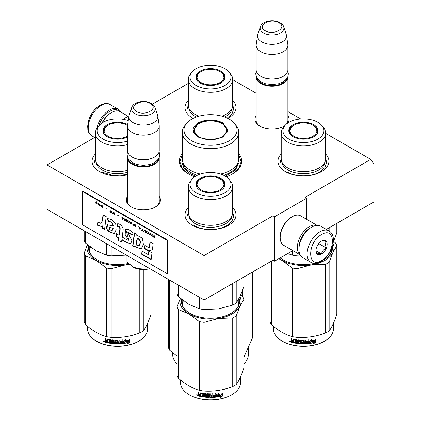 <?xml version="1.0" encoding="UTF-8"?>
<svg xmlns="http://www.w3.org/2000/svg" width="421" height="421" viewBox="0 0 421 421"><rect width="100%" height="100%" fill="white"/><g stroke="black" fill="none" stroke-linecap="round" stroke-linejoin="round"><path stroke-width="0.63" d="M325.633 133.357L370.722 159.385L305.03 197.312L306.635 198.238L274.587 216.741L272.987 215.815L204.09 255.589L47.073 164.937L95.367 137.057M232.708 79.706L256.163 93.246M287.885 111.565L300.726 118.975M188.292 83.405L152.418 104.119M122.943 119.285L128.989 115.791M182.288 153.602A31.154 17.987 -0 0 0 188.471 173.957L188.471 173.957A31.154 17.987 -0 0 0 194.776 176.767M226.224 176.767A31.154 17.987 -0 0 0 232.529 173.957A31.154 17.987 -0 0 0 238.712 153.602M256.163 115.612A17.061 9.851 -0 0 0 259.962 126.205L259.962 126.205A17.061 9.851 -0 0 0 284.091 126.205A17.061 9.851 -0 0 0 284.791 125.779M287.722 123.1A17.061 9.851 -0 0 0 287.885 115.612M127.505 196.365A17.061 9.851 -0 0 0 131.305 206.964L131.305 206.964A17.061 9.851 -0 0 0 155.433 206.964A17.061 9.851 -0 0 0 159.227 196.365M232.708 207.664A25.492 14.719 180 0 1 228.524 225.298A25.492 14.719 180 0 1 192.476 225.298L192.476 225.298A25.492 14.719 180 0 1 188.292 207.664M325.633 154.012A25.492 14.719 180 0 1 321.455 171.642A25.492 14.719 180 0 1 285.406 171.642A25.492 14.719 180 0 1 285.401 171.642A25.492 14.719 180 0 1 281.223 154.012M127.505 174.789A25.492 14.719 180 0 1 99.545 171.642L99.545 171.642A25.492 14.719 180 0 1 95.367 154.012M232.708 100.356A25.492 14.719 180 0 1 228.524 117.991A25.492 14.719 180 0 1 227.819 118.385M193.181 118.385A25.492 14.719 180 0 1 192.476 117.991L192.476 117.991A25.492 14.719 180 0 1 188.292 100.356M370.722 159.385L373.927 163.948L373.927 201.938L326.364 229.398M47.073 164.937L47.073 209.342L204.09 299.994L272.987 260.215L272.987 215.815M204.09 255.589L204.09 299.994M274.587 216.741L274.587 261.141L272.987 260.215M292.842 250.6L274.587 261.141M306.635 198.238L306.635 219.32M256.163 119.317A15.93 9.199 -0 0 0 256.094 120.164A15.93 9.199 -0 0 0 260.373 126.437M283.675 126.437A15.93 9.199 -0 0 0 285.054 125.458M286.433 124.084A15.93 9.199 -0 0 0 287.953 120.164A15.93 9.199 -0 0 0 287.885 119.317M127.505 200.075A15.93 9.199 -0 0 0 127.437 200.922A15.93 9.199 -0 0 0 131.715 207.195M155.017 207.195A15.93 9.199 -0 0 0 159.296 200.922A15.93 9.199 -0 0 0 159.227 200.075M238.712 154.786L241.128 161.669L238.844 168.368L232.339 174.068M188.661 174.068L182.156 168.368L179.872 161.669L182.288 154.786M287.869 76.627A15.861 9.157 180 0 1 287.885 77.059A15.861 9.157 180 0 1 278.097 85.521A15.861 9.157 180 0 1 260.81 83.532A15.861 9.157 -0 0 1 256.163 77.059A15.861 9.157 -0 0 1 256.184 76.627M287.311 77.801A15.409 8.894 180 0 1 277.018 85.105A15.409 8.894 180 0 1 261.131 82.979A15.409 8.894 -0 0 1 256.736 77.801M283.08 76.411A15.409 8.894 180 0 1 282.923 76.506A15.409 8.894 180 0 1 261.131 76.506L260.81 76.317L261.131 76.506M287.885 45.236L287.885 69.844A15.861 9.157 180 0 1 283.244 76.317A15.861 9.157 180 0 1 260.81 76.317L260.81 76.317A15.861 9.157 -0 0 1 256.163 69.844L256.163 45.236A15.861 9.157 -0 0 0 260.81 51.715A15.861 9.157 180 0 0 278.097 53.699A15.861 9.157 180 0 0 287.885 45.236A15.861 9.157 180 0 0 287.827 44.442L286.443 35.264A14.472 8.357 180 0 1 278.139 43.558A14.472 8.357 180 0 1 261.794 41.895A14.472 8.357 -0 0 1 257.61 35.264L256.226 44.442A15.861 9.157 -0 0 0 256.163 45.236M283.696 26.807C283.57 25.686 282.344 24.307 280.012 22.666C273.813 18.934 262.215 20.761 260.357 26.807A11.883 6.862 0 0 0 263.62 32.959A11.883 6.862 -0 0 0 277.597 34.169A11.883 6.862 -0 0 0 283.696 26.807L286.233 34.406A14.472 8.357 180 0 1 286.443 35.264M260.357 26.807L257.815 34.406A14.472 8.357 -0 0 0 257.61 35.264M159.212 157.38A15.861 9.157 180 0 1 159.227 157.812A15.861 9.157 180 0 1 149.439 166.274A15.861 9.157 180 0 1 132.152 164.29A15.861 9.157 -0 0 1 127.505 157.812A15.861 9.157 -0 0 1 127.526 157.38M158.654 158.554A15.409 8.894 180 0 1 148.36 165.858A15.409 8.894 180 0 1 132.473 163.732A15.409 8.894 -0 0 1 128.079 158.554M154.418 157.165A15.409 8.894 180 0 1 154.26 157.259A15.409 8.894 180 0 1 132.473 157.259L132.152 157.075L132.473 157.259M159.227 125.995L159.227 150.597A15.861 9.157 180 0 1 154.581 157.075A15.861 9.157 180 0 1 132.152 157.075L132.152 157.075A15.861 9.157 -0 0 1 127.505 150.597L127.505 125.995A15.861 9.157 -0 0 0 132.152 132.468A15.861 9.157 180 0 0 149.439 134.452A15.861 9.157 180 0 0 159.227 125.995A15.861 9.157 180 0 0 159.17 125.2L157.78 116.017A14.472 8.357 180 0 1 149.481 124.316A14.472 8.357 180 0 1 133.136 122.648A14.472 8.357 -0 0 1 128.952 116.017L127.568 125.2A15.861 9.157 -0 0 0 127.505 125.995M155.039 107.566C154.912 106.445 153.686 105.066 151.355 103.424C145.156 99.693 133.552 101.514 131.699 107.566A11.883 6.862 0 0 0 134.962 113.712A11.883 6.862 -0 0 0 148.939 114.922A11.883 6.862 -0 0 0 155.039 107.566L157.575 115.159A14.472 8.357 180 0 1 157.78 116.017M131.699 107.566L129.158 115.159A14.472 8.357 -0 0 0 128.952 116.017M149.802 268.651L147.008 269.287A14.73 8.504 0 0 1 133.078 267.135L126.942 261.73L126.942 255.452M133.078 267.135L138.967 268.672L147.008 269.287M138.967 262.394L138.967 268.672M98.782 125.968A17.219 9.941 -60 0 1 109.881 111.286A17.219 9.941 -60 0 1 119.801 111.465M96.804 128.579A18.129 10.467 -60 0 1 109.239 110.176A18.129 10.467 -60 0 1 118.301 109.276A18.129 10.467 -60 0 1 120.89 112.081M328.996 230.918L320.823 226.203A18.129 10.467 120 0 0 311.761 227.098L311.119 227.472A17.219 9.941 120 0 0 298.942 248.564L298.942 249.3A18.129 10.467 120 0 0 302.699 257.599L310.866 262.315C313.161 263.967 316.555 263.704 321.065 261.53C331.611 255.763 338.289 236.213 328.996 230.918A18.129 10.467 120 0 0 319.934 231.818A18.129 10.467 120 0 0 308.088 247.79A18.129 10.467 120 0 0 310.866 262.315M311.119 227.472L311.761 227.098A18.129 10.467 120 0 0 298.942 249.3M321.533 260.494C336 252.942 336 225.44 321.533 234.592C307.067 242.143 307.067 269.65 321.533 260.494M321.533 254.021A7.931 4.578 120 0 0 327.143 244.306A7.931 4.578 120 0 0 321.533 241.07A7.931 4.578 120 0 0 315.924 250.779A7.931 4.578 120 0 0 321.533 254.021M315.939 250.311L316.671 253.489C317.281 253.058 318.881 253.205 321.476 253.921C322.086 251.353 323.691 249.358 326.286 247.937C325.291 245.232 325.291 243.096 326.286 241.533C323.691 240.817 322.086 240.67 321.476 241.101M326.286 247.937L319.129 243.812L319.129 243.08M318.387 244.001A6.799 3.926 120 0 1 316.892 246.59L319.129 243.812M321.476 253.921L315.982 250.748M102.024 122.995A15.861 9.157 -60 0 1 110.844 112.949L111.644 112.486A16.993 9.809 -60 0 1 120.138 111.649L128.158 116.275M102.466 122.706A16.993 9.809 -60 0 1 111.644 112.486L110.844 112.949M310.63 227.766A15.861 9.157 120 0 0 310.156 228.024A15.861 9.157 120 0 0 298.942 247.453A15.861 9.157 120 0 0 298.952 247.99M316.939 225.372A16.993 9.809 120 0 0 309.356 226.64A16.993 9.809 120 0 0 297.342 247.453A16.993 9.809 120 0 0 300.036 254.652M317.102 225.361L300.71 215.899A16.993 9.809 120 0 0 292.211 216.741L291.411 217.204A15.861 9.157 120 0 0 280.197 236.628L280.197 237.555A16.993 9.809 120 0 0 283.717 245.332L300.11 254.8M291.411 217.204L292.211 216.741A16.993 9.809 120 0 0 280.197 237.555M325.633 158.833A22.208 12.819 180 0 1 319.129 167.9A22.208 12.819 -0 0 1 294.932 170.679A22.208 12.819 -0 0 1 281.223 158.833L281.223 133.115A22.208 12.819 -0 0 0 294.932 144.961A22.208 12.819 -0 0 0 319.129 142.182A22.208 12.819 180 0 0 325.633 133.115L325.633 158.833M287.701 253.568L292.274 255.137A33.99 19.624 -0 0 0 297.037 255.873L297.037 253.021M292.274 255.137L292.274 250.932M329.143 231.008L329.143 227.798M297.037 255.873L300.878 256.005M333.316 242.028L336.811 232.908L336.811 223.367M316.945 129.715A14.388 8.309 180 0 1 317.787 132.005M289.195 132.668A14.388 8.309 -0 0 1 289.043 131.452A14.388 8.309 -0 0 1 293.253 125.579A14.388 8.309 180 0 1 293.8 125.279M313.061 125.279A14.388 8.309 180 0 1 317.818 131.452A14.388 8.309 180 0 1 317.66 132.668M289.074 132.005A14.388 8.309 180 0 1 289.911 129.715M293.084 124.737A14.63 8.446 -0 0 0 289.064 132.31A14.63 8.446 -0 0 0 299.142 138.788A14.63 8.446 -0 0 0 313.777 136.683A14.63 8.446 -0 0 0 317.797 132.31A14.63 8.446 -0 0 0 310.288 123.248A14.63 8.446 -0 0 0 293.084 124.737M317.929 139.083A20.503 11.841 -0 0 0 322.149 125.879A20.503 11.841 -0 0 0 288.927 122.337A20.503 11.841 -0 0 0 284.712 125.879A20.503 11.841 -0 0 0 291.8 140.461A20.503 11.841 -0 0 0 317.929 139.083M281.775 161.675A21.671 12.514 -0 0 0 295.537 172.826A21.671 12.514 -0 0 0 318.755 170.021A21.671 12.514 180 0 0 325.08 161.675M284.712 125.879L283.159 127.884A22.208 12.819 -0 0 0 281.223 133.115M322.149 125.879L323.702 127.884A22.208 12.819 180 0 1 325.633 133.115M331.406 249.164L331.716 250.869M325.633 158.512L326.654 162.438L324.886 167.574L319.849 171.921C311.303 177.12 295.558 177.12 287.006 171.921M280.202 162.438L281.223 158.512M333.611 241.354L335.537 242.985A33.99 19.624 180 0 1 336.811 245.732L336.811 314.413C334.253 322.039 331.695 327.549 329.143 330.938A33.99 19.624 180 0 1 327.464 331.98A33.99 19.624 180 0 1 325.654 332.953L325.654 264.267L311.377 264.877A30.591 17.661 -0 0 0 332.969 252.411L329.143 262.257A33.99 19.624 180 0 1 325.654 264.267M336.811 245.732L332.969 252.411M333.106 243.538A30.591 17.661 180 0 1 332.985 252.379M311.377 264.877L311.319 264.883A30.591 17.661 180 0 1 281.817 260.32L278.791 258.715M281.781 260.299A30.591 17.661 180 0 1 279.107 258.531M280.212 257.894A28.665 16.551 -0 0 0 283.001 259.799M323.854 259.799A28.665 16.551 -0 0 0 332.09 248.19A28.665 16.551 -0 0 0 332.064 247.474M331.853 250.321A28.665 16.551 -0 0 0 331.753 249.906M322.896 260.325A29.117 16.808 -0 0 0 324.017 259.71L324.017 259.71A29.117 16.808 -0 0 0 332.432 246.348M280.16 257.926A29.117 16.808 -0 0 0 282.838 259.71A29.117 16.808 -0 0 0 314.555 263.357M311.319 264.883L297.037 268.698A33.99 19.624 180 0 1 292.274 267.961L281.817 260.32M325.654 332.953C316.118 336.542 306.577 338.021 297.037 337.379A33.99 19.624 180 0 1 292.274 336.642L292.274 267.961M292.274 336.642C285.291 334.727 278.307 330.695 271.324 324.544L271.324 261.178M271.324 324.544A33.99 19.624 180 0 1 270.045 321.797L270.045 261.915M329.143 330.938L329.143 262.257M297.037 337.379L297.037 268.698M314.692 341.257A30.023 17.335 180 0 1 310.266 342.073L309.377 343.441L309.377 341.089L311.882 339.552L311.077 340.826A30.023 17.335 180 0 0 315.492 339.936L314.692 341.257L314.524 341.015A29.57 17.072 180 0 1 310.161 341.815L309.288 343.183M315.313 339.7L314.524 341.015M311.266 340.526A29.57 17.072 180 0 1 310.961 340.573L311.414 339.852M313.987 342.678L313.166 344.015L315.676 342.257L315.676 339.889L314.787 341.368A30.023 17.335 180 0 1 310.356 342.189L309.561 343.42A30.023 17.335 180 0 0 313.987 342.678L313.829 342.431A29.57 17.072 180 0 1 309.751 343.131M315.492 340.2L315.492 342.02L313.534 343.41M310.256 341.931L309.498 343.252M293.869 342.605A29.57 17.072 180 0 1 291.69 342.12L291.348 340.678M303.078 340.936L303.078 343.499L302.941 340.821A30.023 17.335 180 0 1 300.583 340.747L300.583 341.652A30.023 17.335 180 0 0 302.125 341.715L302.478 342.01L302.478 343.489L302.125 343.768A30.023 17.335 180 0 1 294.547 343.01L294.547 342.326A30.023 17.335 180 0 0 296.358 342.61L296.495 341.947A30.023 17.335 180 0 1 294.953 341.71L294.953 341.026A30.023 17.335 180 0 0 296.495 341.263L296.358 340.336A30.023 17.335 180 0 1 294.005 339.947L293.869 342.883A30.023 17.335 180 0 1 291.511 342.362L291.69 342.12M291.679 340.663L291.343 339.868L291.858 340.421L291.158 340.957L291.679 340.663M291.158 340.105L291.158 338.626A30.023 17.335 180 0 0 291.995 338.831L291.995 340.136L292.348 340.505A30.023 17.335 180 0 0 293.184 340.689L293.184 339.384L293.537 339.173A30.023 17.335 180 0 0 297.026 339.742L297.379 340.068L297.379 342.747A30.023 17.335 180 0 0 298.215 342.836L298.294 342.578A29.57 17.072 180 0 1 298.215 342.573M308.772 339.863L308.504 343.536L308.856 343.21L308.856 339.852A30.023 17.335 180 0 1 308.019 339.936L308.019 341.526A30.023 17.335 180 0 1 306.067 341.663L306.067 342.347A30.023 17.335 180 0 0 308.019 342.21L307.883 342.91A30.023 17.335 180 0 1 305.73 343.047L305.73 340.089A30.023 17.335 180 0 1 304.888 340.121L304.888 341.71A30.023 17.335 180 0 1 303.778 341.731L303.778 340.426L303.43 340.142A30.023 17.335 180 0 1 299.941 340.021L299.589 340.284L299.589 341.984L299.941 342.299A30.023 17.335 180 0 0 301.478 342.378L301.478 343.062A30.023 17.335 180 0 1 299.057 342.915L299.057 339.952A30.023 17.335 180 0 1 298.215 339.879L298.215 342.836M303.778 341.731L303.773 341.468A29.57 17.072 180 0 1 303.773 341.468L303.773 340.378M308.43 343.278A29.57 17.072 180 0 1 303.43 343.525L303.083 343.236M308.504 343.536A30.023 17.335 180 0 1 303.43 343.783L303.43 343.525M302.125 343.768L302.146 343.504A29.57 17.072 180 0 1 294.679 342.757L294.547 343.01M296.358 340.336L296.468 340.084A29.57 17.072 180 0 1 294.147 339.7L294.011 339.931M304.757 343.083A30.023 17.335 180 0 1 303.915 343.099L303.778 342.415A30.023 17.335 180 0 0 304.888 342.394L304.757 343.083M293.184 342.062A30.023 17.335 180 0 1 292.132 341.826L291.995 341.11A30.023 17.335 180 0 0 293.184 341.373L293.342 341.815A29.57 17.072 180 0 1 293.184 341.784M293.184 341.373L293.342 341.131A29.57 17.072 180 0 1 292.169 340.868L291.995 341.11M293.342 341.131L293.342 341.815M304.867 342.131A29.57 17.072 180 0 1 303.773 342.152L303.909 342.836M296.495 340.994A29.57 17.072 180 0 0 296.6 341.01L296.468 340.084M295.084 341.047L295.084 341.457A29.57 17.072 180 0 0 296.6 341.694L296.468 342.357M294.679 342.347L294.679 342.757M302.494 343.226L302.146 343.504M303.083 340.673L302.952 340.563A29.57 17.072 180 0 1 300.626 340.484L300.494 340.768M307.946 342.215L307.946 341.952A29.57 17.072 180 0 1 306.067 342.084M305.693 340.089L305.693 342.789M299.647 340.131L299.647 341.726L299.994 342.036A29.57 17.072 180 0 0 301.51 342.115L301.51 342.805M298.294 339.884L298.294 342.578M293.342 339.179L293.342 340.447A29.57 17.072 180 0 1 293.184 340.41M291.343 338.673L291.343 339.868M291.511 342.362L291.158 341.984L291.343 340.721M290.785 341.42L289.459 341.331L290.59 341.657L289.537 341.126M303.43 343.783L303.078 343.499M333.453 323.228L333.453 328.854A30.023 17.335 180 0 1 324.659 341.11A30.023 17.335 180 0 1 282.202 341.11A30.023 17.335 180 0 1 273.408 328.854L273.408 326.301M324.338 341.299L324.659 341.11A30.023 17.335 180 0 1 324.659 341.115L324.338 341.299A29.57 17.072 180 0 1 282.517 341.299A29.57 17.072 180 0 1 282.359 341.205M290.022 341.036L289.922 341.378L290.127 341.073M312.935 125.205A13.446 7.762 180 0 1 315.713 127.542A13.446 7.762 180 0 1 311.04 137.093A13.446 7.762 180 0 1 293.921 136.188A13.446 7.762 -0 0 1 291.143 127.542A13.446 7.762 -0 0 1 312.935 125.205M315.713 127.542L317.476 132.541A14.051 8.11 180 0 1 317.439 133.147M291.143 127.542L289.38 132.541A14.051 8.11 -0 0 0 289.422 133.147M229.219 72.228A20.503 11.841 -0 0 0 196.002 68.686A20.503 11.841 -0 0 0 191.781 72.228A20.503 11.841 -0 0 0 198.87 86.81A20.503 11.841 -0 0 0 224.998 85.431A20.503 11.841 -0 0 0 229.219 72.228L230.771 74.233A22.208 12.819 180 0 1 232.708 79.464L232.708 105.182A22.208 12.819 180 0 1 226.203 114.244A22.208 12.819 -0 0 1 221.946 116.164M191.781 72.228L190.229 74.233A22.208 12.819 -0 0 0 188.292 79.464L188.292 105.182A22.208 12.819 -0 0 0 199.054 116.164M224.019 76.064A14.388 8.309 180 0 1 224.856 78.353M196.265 79.016A14.388 8.309 -0 0 1 196.112 77.801A14.388 8.309 -0 0 1 200.328 71.923A14.388 8.309 180 0 1 200.87 71.628M220.13 71.628A14.388 8.309 180 0 1 224.888 77.801A14.388 8.309 180 0 1 224.735 79.016M196.144 78.353A14.388 8.309 180 0 1 196.981 76.064M200.154 71.086A14.63 8.446 -0 0 0 196.133 78.659A14.63 8.446 -0 0 0 206.211 85.137A14.63 8.446 -0 0 0 220.846 83.032A14.63 8.446 -0 0 0 224.867 78.659A14.63 8.446 -0 0 0 217.362 69.597A14.63 8.446 -0 0 0 200.154 71.086M188.845 108.023A21.671 12.514 -0 0 0 196.386 117.017M224.614 117.017A21.671 12.514 -0 0 0 225.824 116.364A21.671 12.514 180 0 0 232.155 108.023M188.292 79.464A22.208 12.819 -0 0 0 202.001 91.31A22.208 12.819 -0 0 0 226.203 88.531A22.208 12.819 180 0 0 232.708 79.464M232.708 104.861L233.723 108.786L232.039 113.807L227.219 118.096M187.277 108.786L188.292 104.861M220.009 71.554A13.446 7.762 180 0 1 222.788 73.891A13.446 7.762 180 0 1 218.115 83.442A13.446 7.762 180 0 1 200.991 82.532A13.446 7.762 -0 0 1 198.212 73.891A13.446 7.762 -0 0 1 220.009 71.554M222.788 73.891L224.551 78.89A14.051 8.11 180 0 1 224.509 79.495M198.212 73.891L196.449 78.89A14.051 8.11 -0 0 0 196.491 79.495M198.165 137.093C191.402 132.347 191.402 127.595 198.165 122.848C206.39 118.943 214.61 118.943 222.835 122.848L227.945 129.973L222.835 137.093L210.5 140.046L198.207 137.12M198.317 137.183L193.507 130.342L198.486 123.406C206.495 119.601 214.505 119.601 222.514 123.406L227.493 130.342L222.667 137.193M220.562 174.047A28.212 16.287 0 0 0 238.712 158.833L238.712 132.378A28.212 16.287 0 0 1 221.293 147.424A28.212 16.287 0 0 1 190.55 143.893A28.212 16.287 180 0 1 182.288 132.378L182.288 158.833A28.212 16.287 180 0 0 190.55 170.347A28.212 16.287 0 0 0 200.438 174.047M238.712 132.378A28.212 16.287 0 0 0 236.255 125.726L234.702 123.721A26.507 15.303 0 0 0 229.245 119.148A26.507 15.303 180 0 0 186.298 123.721L184.745 125.726A28.212 16.287 180 0 0 182.288 132.378M186.298 123.721A26.507 15.303 180 0 0 191.755 140.793A26.507 15.303 0 0 0 225.535 142.577A26.507 15.303 0 0 0 234.702 123.721M193.923 130.405L193.618 131.452M227.382 131.452L227.077 130.405M238.707 159.022L239.175 161.985L235.465 170.131L225.298 176.167M195.702 176.167L190.224 173.694L184.009 168.321L181.825 161.985L182.293 159.022M242.733 289.837L242.733 296.847M252.684 271.94L252.684 337.4L243.88 357.208M169.668 280.118L169.668 350.24L177.12 356.224M168.316 279.339L168.316 347.33A43.053 24.855 0 0 0 169.668 350.24M248.453 348.599L248.453 353.645A37.953 21.913 180 0 1 243.88 364.076M172.547 352.682L172.547 353.645A37.953 21.913 0 0 0 177.12 364.076M199.007 136.93A16.256 9.383 180 0 1 195.239 127.068A16.256 9.383 180 0 1 221.993 123.658A16.256 9.383 0 0 1 225.761 127.068A16.256 9.383 0 0 1 219.246 138.204A16.256 9.383 0 0 1 199.007 136.93M193.792 132.136A16.708 9.646 180 0 1 193.792 131.915L195.239 127.068M227.208 132.136A16.708 9.646 0 0 0 227.208 131.915L225.761 127.068M232.708 212.484A22.208 12.819 180 0 1 226.203 221.551A22.208 12.819 -0 0 1 202.001 224.33A22.208 12.819 -0 0 1 188.292 212.484L188.292 186.766A22.208 12.819 -0 0 0 202.001 198.612A22.208 12.819 -0 0 0 226.203 195.833A22.208 12.819 180 0 0 232.708 186.766L232.708 212.484M177.12 284.422L177.12 293.942A33.99 19.624 0 0 0 178.393 296.689L188.871 304.341L199.344 308.788A33.99 19.624 -0 0 0 204.106 309.524L204.106 299.984M199.344 308.788L199.344 297.252M204.106 309.524L218.415 308.914L232.729 305.099A33.99 19.624 -0 0 0 236.213 303.083L236.213 281.449M232.729 305.099L232.729 283.459M236.213 303.083L240.049 296.426L243.88 286.559L243.88 277.018M178.393 296.689L178.393 285.159M224.019 183.367A14.388 8.309 180 0 1 224.856 185.656M196.265 186.319A14.388 8.309 -0 0 1 196.112 185.103A14.388 8.309 -0 0 1 200.328 179.23A14.388 8.309 180 0 1 200.87 178.93M220.13 178.93A14.388 8.309 180 0 1 224.888 185.103A14.388 8.309 180 0 1 224.735 186.319M196.144 185.656A14.388 8.309 180 0 1 196.981 183.367M200.154 178.388A14.63 8.446 -0 0 0 196.133 185.961A14.63 8.446 -0 0 0 206.211 192.439A14.63 8.446 -0 0 0 220.846 190.334A14.63 8.446 -0 0 0 224.867 185.961A14.63 8.446 -0 0 0 217.362 176.904A14.63 8.446 -0 0 0 200.154 178.388M224.998 192.734A20.503 11.841 -0 0 0 229.219 179.53A20.503 11.841 -0 0 0 196.002 175.994A20.503 11.841 -0 0 0 191.781 179.53A20.503 11.841 -0 0 0 198.87 194.113A20.503 11.841 -0 0 0 224.998 192.734M188.845 215.326A21.671 12.514 -0 0 0 202.612 226.477A21.671 12.514 -0 0 0 225.824 223.672A21.671 12.514 180 0 0 232.155 215.326M191.781 179.53L190.229 181.535A22.208 12.819 -0 0 0 188.292 186.766M229.219 179.53L230.771 181.535A22.208 12.819 180 0 1 232.708 186.766M182.214 304.52L183.351 300.694M237.718 300.836L238.786 304.52M232.708 212.163L233.723 216.094L231.955 221.225L226.924 225.572C218.373 230.771 202.627 230.771 194.076 225.572M187.277 216.094L188.292 212.163M240.686 295.005L242.607 296.637A33.99 19.624 180 0 1 243.88 299.384L243.88 368.07C241.322 375.69 238.77 381.2 236.213 384.589A33.99 19.624 180 0 1 234.534 385.636A33.99 19.624 180 0 1 232.729 386.604L232.729 317.923L218.446 318.529A30.591 17.661 -0 0 0 240.038 306.062L236.213 315.908A33.99 19.624 180 0 1 232.729 317.923M243.88 299.384L240.038 306.062M239.933 296.668A30.591 17.661 180 0 1 240.054 306.03M218.446 318.529L218.388 318.539A30.591 17.661 180 0 1 188.892 313.977L178.393 309.514A33.99 19.624 180 0 1 177.12 306.767L180.32 298.321M188.85 313.95A30.591 17.661 180 0 1 180.383 298.378M182.072 299.726A28.665 16.551 -0 0 0 181.835 301.846A28.665 16.551 -0 0 0 190.071 313.456M182.072 303.973A28.665 16.551 180 0 1 182.177 303.557M230.929 313.456A28.665 16.551 -0 0 0 239.165 301.846A28.665 16.551 -0 0 0 238.823 299.305M238.928 303.973A28.665 16.551 -0 0 0 238.823 303.557M181.614 299.368A29.117 16.808 -0 0 0 189.913 313.361A29.117 16.808 -0 0 0 231.087 313.361L231.087 313.361A29.117 16.808 -0 0 0 239.107 298.342M218.388 318.539L204.106 322.349A33.99 19.624 180 0 1 199.344 321.612L188.892 313.977M232.729 386.604C223.188 390.193 213.647 391.672 204.106 391.03A33.99 19.624 180 0 1 199.344 390.293L199.344 321.612M199.344 390.293C192.36 388.378 185.377 384.347 178.393 378.2L178.393 309.514M178.393 378.2A33.99 19.624 180 0 1 177.12 375.448L177.12 306.767M236.213 384.589L236.213 315.908M204.106 391.03L204.106 322.349M221.767 394.914A30.023 17.335 180 0 1 217.336 395.724L216.447 397.092L216.447 394.745L218.957 393.203L218.146 394.477A30.023 17.335 180 0 0 222.562 393.588L221.767 394.914L221.593 394.672A29.57 17.072 180 0 1 217.236 395.466L216.357 396.835M222.383 393.351L221.593 394.672M218.336 394.177A29.57 17.072 180 0 1 218.031 394.224L218.483 393.503M221.062 396.329L220.236 397.666L222.746 395.908L222.746 393.54L221.856 395.019A30.023 17.335 180 0 1 217.431 395.84L216.631 397.071A30.023 17.335 180 0 0 221.062 396.329L220.899 396.082A29.57 17.072 180 0 1 216.82 396.782M222.562 393.851L222.562 395.672L220.609 397.061M217.325 395.587L216.573 396.903M200.938 396.256A29.57 17.072 180 0 1 198.759 395.772L198.417 394.33M210.147 394.588L210.147 397.15L210.011 394.472A30.023 17.335 180 0 1 207.658 394.398L207.658 395.303A30.023 17.335 180 0 0 209.195 395.366L209.547 395.661L209.547 397.14L209.195 397.419A30.023 17.335 180 0 1 201.617 396.661L201.617 395.977A30.023 17.335 180 0 0 203.432 396.266L203.564 395.598A30.023 17.335 180 0 1 202.027 395.361L202.027 394.677A30.023 17.335 180 0 0 203.564 394.914L203.432 393.988A30.023 17.335 180 0 1 201.075 393.598L200.938 396.535A30.023 17.335 180 0 1 198.58 396.014L198.759 395.772M198.749 394.314L198.228 393.756L198.417 393.519L198.928 394.072L198.228 394.609L198.749 394.314M198.228 393.756L198.228 392.277A30.023 17.335 180 0 0 199.07 392.488L199.07 393.793L199.422 394.161A30.023 17.335 180 0 0 200.259 394.345L200.259 393.04L200.612 392.825A30.023 17.335 180 0 0 204.101 393.393L204.448 393.724L204.448 396.398A30.023 17.335 180 0 0 205.29 396.487L205.369 396.229A29.57 17.072 180 0 1 205.29 396.224M215.847 393.514L215.573 397.187L215.926 396.866L215.926 393.503A30.023 17.335 180 0 1 215.089 393.588L215.089 395.177A30.023 17.335 180 0 1 213.142 395.314L213.142 395.998A30.023 17.335 180 0 0 215.089 395.861L214.952 396.561A30.023 17.335 180 0 1 212.8 396.703L212.8 393.74A30.023 17.335 180 0 1 211.963 393.772L211.963 395.361A30.023 17.335 180 0 1 210.853 395.382L210.853 394.077L210.5 393.793A30.023 17.335 180 0 1 207.011 393.672L206.658 393.935L206.658 395.64L207.011 395.95A30.023 17.335 180 0 0 208.553 396.029L208.553 396.714A30.023 17.335 180 0 1 206.127 396.566L206.127 393.609A30.023 17.335 180 0 1 205.29 393.53L205.29 396.487M210.853 395.382L210.847 395.119A29.57 17.072 180 0 1 210.847 395.119L210.847 394.03M212.8 396.703L212.763 396.44A29.57 17.072 180 0 0 212.8 396.44M215.499 396.929A29.57 17.072 180 0 1 210.5 397.177L210.153 396.887M215.573 397.187A30.023 17.335 180 0 1 210.5 397.435L210.5 397.177M209.195 397.419L209.216 397.161A29.57 17.072 180 0 1 201.754 396.408L201.617 396.661M203.432 393.988L203.538 393.735A29.57 17.072 180 0 1 201.217 393.351L201.08 393.588M211.826 396.735A30.023 17.335 180 0 1 210.989 396.75L210.853 396.066A30.023 17.335 180 0 0 211.963 396.045L211.826 396.735M200.259 395.714A30.023 17.335 180 0 1 199.207 395.477L199.07 394.761A30.023 17.335 180 0 0 200.259 395.03L200.412 395.466A29.57 17.072 180 0 1 200.259 395.435M200.259 395.03L200.412 394.782A29.57 17.072 180 0 1 199.244 394.519L199.07 394.761M200.412 394.782L200.412 395.466M211.942 395.787A29.57 17.072 180 0 1 210.847 395.803L210.979 396.487M203.564 394.645A29.57 17.072 180 0 0 203.669 394.661L203.538 393.735M202.154 394.698L202.154 395.114A29.57 17.072 180 0 0 203.669 395.345L203.538 396.008M201.754 395.998L201.754 396.408M209.563 396.882L209.216 397.161M210.153 394.324L210.021 394.214A29.57 17.072 180 0 1 207.7 394.14L207.564 394.424M215.02 395.872L215.02 395.603A29.57 17.072 180 0 1 213.142 395.74M212.763 393.74L212.763 396.44M206.716 393.782L206.716 395.377L207.064 395.687A29.57 17.072 180 0 0 208.579 395.772L208.579 396.456M205.369 393.535L205.369 396.229M200.412 392.835L200.412 394.098A29.57 17.072 180 0 1 200.259 394.067M198.417 392.325L198.417 393.519M198.58 396.014L198.228 395.635L198.417 394.372M197.859 395.072L196.533 394.982L197.665 395.308L196.607 394.777M210.5 397.435L210.147 397.15M240.523 376.879L240.523 382.51A30.023 17.335 180 0 1 231.729 394.766A30.023 17.335 180 0 1 189.271 394.766A30.023 17.335 180 0 1 180.477 382.51L180.477 379.952M231.408 394.951L231.729 394.766L231.408 394.951A29.57 17.072 180 0 1 189.592 394.951A29.57 17.072 180 0 1 189.434 394.856M197.091 394.688L196.991 395.035L197.196 394.724M220.009 178.862A13.446 7.762 180 0 1 222.788 181.193A13.446 7.762 180 0 1 218.115 190.75A13.446 7.762 180 0 1 200.991 189.839A13.446 7.762 -0 0 1 198.212 181.193A13.446 7.762 -0 0 1 220.009 178.862M222.788 181.193L224.551 186.193A14.051 8.11 180 0 1 224.509 186.798M198.212 181.193L196.449 186.193A14.051 8.11 -0 0 0 196.491 186.798M128.258 120.606A20.503 11.841 -0 0 0 103.071 122.337A20.503 11.841 -0 0 0 98.851 125.879L97.298 127.884A22.208 12.819 -0 0 0 95.367 133.115L95.367 158.833A22.208 12.819 -0 0 0 127.505 170.3M84.189 230.771L84.189 240.291A33.99 19.624 0 0 0 85.463 243.038L95.941 250.69L106.418 255.137A33.99 19.624 -0 0 0 111.176 255.873L111.176 246.348M106.418 255.137L106.418 243.601M111.176 255.873L126.363 255.115M85.463 243.038L85.463 231.503M103.34 132.668A14.388 8.309 -0 0 1 103.182 131.452A14.388 8.309 -0 0 1 107.397 125.579A14.388 8.309 180 0 1 107.939 125.279M127.2 125.279A14.388 8.309 180 0 1 127.531 125.458M103.213 132.005A14.388 8.309 180 0 1 104.055 129.715M127.658 124.59A14.63 8.446 -0 0 0 107.223 124.737A14.63 8.446 -0 0 0 103.203 132.31A14.63 8.446 -0 0 0 113.012 138.735A14.63 8.446 -0 0 0 127.505 136.914M98.851 125.879A20.503 11.841 -0 0 0 103.703 139.43A20.503 11.841 -0 0 0 127.505 141.067M95.92 161.675A21.671 12.514 -0 0 0 127.505 172.289M95.367 133.115A22.208 12.819 -0 0 0 127.505 144.582M89.284 250.869L90.426 247.043M127.505 174.562L113.602 175.652L101.151 171.921M94.346 162.438L95.367 158.512M150.955 269.314L150.955 314.413C148.397 322.039 145.84 327.549 143.282 330.938A33.99 19.624 180 0 1 141.603 331.98A33.99 19.624 180 0 1 139.798 332.953L139.798 269.298M129.468 264.399L125.516 264.877A30.591 17.661 -0 0 0 129.21 264.156M125.516 264.877L125.458 264.883A30.591 17.661 180 0 1 95.962 260.32L85.463 255.863A33.99 19.624 180 0 1 84.189 253.116L87.389 244.669M95.92 260.299A30.591 17.661 180 0 1 87.457 244.727M89.141 246.075A28.665 16.551 -0 0 0 88.91 248.19A28.665 16.551 -0 0 0 97.146 259.799M89.147 250.321A28.665 16.551 180 0 1 89.247 249.906M88.684 245.717A29.117 16.808 -0 0 0 96.983 259.71A29.117 16.808 -0 0 0 128.463 263.414M125.458 264.883L111.176 268.698A33.99 19.624 180 0 1 106.418 267.961L95.962 260.32M139.798 332.953C130.257 336.542 120.716 338.021 111.176 337.379A33.99 19.624 180 0 1 106.418 336.642L106.418 267.961M106.418 336.642C99.435 334.727 92.452 330.695 85.463 324.544L85.463 255.863M85.463 324.544A33.99 19.624 180 0 1 84.189 321.797L84.189 253.116M143.282 330.938L143.282 269.551M111.176 337.379L111.176 268.698M128.837 341.257A30.023 17.335 180 0 1 124.411 342.073L123.521 343.441L123.521 341.089L126.026 339.552L125.216 340.826A30.023 17.335 180 0 0 129.636 339.936L128.837 341.257L128.668 341.015A29.57 17.072 180 0 1 124.306 341.815L123.432 343.183M129.452 339.7L128.668 341.015M125.411 340.526A29.57 17.072 180 0 1 125.1 340.573L125.553 339.852M128.131 342.678L127.305 344.015L129.821 342.257L129.821 339.889L128.931 341.368A30.023 17.335 180 0 1 124.5 342.189L123.7 343.42A30.023 17.335 180 0 0 128.131 342.678L127.973 342.431A29.57 17.072 180 0 1 123.89 343.131M129.631 340.2L129.631 342.02L127.679 343.41M124.395 341.931L123.642 343.252M108.008 342.605A29.57 17.072 180 0 1 105.834 342.12L105.487 340.678M117.222 340.936L117.222 343.499L117.085 340.821A30.023 17.335 180 0 1 114.728 340.747L114.728 341.652A30.023 17.335 180 0 0 116.27 341.715L116.617 342.01L116.617 343.489L116.27 343.768A30.023 17.335 180 0 1 108.686 343.01L108.686 342.326A30.023 17.335 180 0 0 110.502 342.61L110.639 341.947A30.023 17.335 180 0 1 109.097 341.71L109.097 341.026A30.023 17.335 180 0 0 110.639 341.263L110.502 340.336A30.023 17.335 180 0 1 108.144 339.947L108.008 342.883A30.023 17.335 180 0 1 105.655 342.362L105.834 342.12M105.824 340.663L105.487 339.868L106.003 340.421L105.303 340.957L105.824 340.663M105.303 340.105L105.303 338.626A30.023 17.335 180 0 0 106.139 338.831L106.139 340.136L106.492 340.505A30.023 17.335 180 0 0 107.329 340.689L107.329 339.384L107.681 339.173A30.023 17.335 180 0 0 111.17 339.742L111.523 340.068L111.523 342.747A30.023 17.335 180 0 0 112.36 342.836L112.439 342.578A29.57 17.072 180 0 1 112.36 342.573M122.916 339.863L122.648 343.536L123 343.21L123 339.852A30.023 17.335 180 0 1 122.158 339.936L122.158 341.526A30.023 17.335 180 0 1 120.211 341.663L120.211 342.347A30.023 17.335 180 0 0 122.158 342.21L122.022 342.91A30.023 17.335 180 0 1 119.869 343.047L119.869 340.089A30.023 17.335 180 0 1 119.032 340.121L119.032 341.71A30.023 17.335 180 0 1 117.922 341.731L117.922 340.426L117.57 340.142A30.023 17.335 180 0 1 114.08 340.021L113.728 340.284L113.728 341.984L114.08 342.299A30.023 17.335 180 0 0 115.622 342.378L115.622 343.062A30.023 17.335 180 0 1 113.196 342.915L113.196 339.952A30.023 17.335 180 0 1 112.36 339.879L112.36 342.836M117.922 341.731L117.917 341.468A29.57 17.072 180 0 0 117.922 341.468M122.569 343.278A29.57 17.072 180 0 1 117.57 343.525L117.227 343.236M122.648 343.536A30.023 17.335 180 0 1 117.57 343.783L117.57 343.525M116.27 343.768L116.285 343.504A29.57 17.072 180 0 1 108.823 342.757L108.686 343.01M110.502 340.336L110.607 340.084A29.57 17.072 180 0 1 108.286 339.7L108.155 339.931M118.896 343.083A30.023 17.335 180 0 1 118.059 343.099L117.922 342.415A30.023 17.335 180 0 0 119.032 342.394L118.896 343.083M107.329 342.062A30.023 17.335 180 0 1 106.276 341.826L106.139 341.11A30.023 17.335 180 0 0 107.329 341.373L107.487 341.815A29.57 17.072 180 0 1 107.329 341.784M107.329 341.373L107.487 341.131A29.57 17.072 180 0 1 106.313 340.868L106.139 341.11M107.487 341.131L107.487 341.815M119.011 342.131A29.57 17.072 180 0 1 117.917 342.152L118.048 342.836M110.639 340.994A29.57 17.072 180 0 0 110.744 341.01L110.607 340.084M109.223 341.047L109.223 341.457A29.57 17.072 180 0 0 110.744 341.694L110.607 342.357M108.823 342.347L108.823 342.757M116.633 343.226L116.285 343.504M117.227 340.673L117.091 340.563A29.57 17.072 180 0 1 114.77 340.484L114.638 340.768M122.09 342.215L122.09 341.952A29.57 17.072 180 0 1 120.211 342.084M119.838 340.089L119.838 342.789M117.917 340.378L117.917 341.468M113.786 340.131L113.786 341.726L114.133 342.036A29.57 17.072 180 0 0 115.654 342.115L115.654 342.805M112.439 339.884L112.439 342.578M107.487 339.179L107.487 340.447A29.57 17.072 180 0 1 107.329 340.41M105.487 338.673L105.487 339.868M105.655 342.362L105.303 341.984L105.487 340.721M104.929 341.42L103.603 341.331L104.734 341.657L103.677 341.126M117.57 343.783L117.222 343.499M147.592 323.228L147.592 328.854A30.023 17.335 180 0 1 138.798 341.11A30.023 17.335 180 0 1 96.341 341.11A30.023 17.335 180 0 1 87.547 328.854L87.547 326.301M138.483 341.299L138.798 341.11A30.023 17.335 180 0 1 138.798 341.115L138.483 341.299A29.57 17.072 180 0 1 96.662 341.299A29.57 17.072 180 0 1 96.504 341.205M104.161 341.036L104.066 341.378L104.271 341.073M103.561 133.147A14.051 8.11 -0 0 1 103.524 132.541L105.287 127.542A13.446 7.762 -0 0 1 127.079 125.205A13.446 7.762 180 0 1 127.531 125.479M127.505 135.93A13.446 7.762 180 0 1 108.065 136.188A13.446 7.762 -0 0 1 105.287 127.542M96.63 201.801L95.62 202.922L95.909 203.09M96.298 202.669L97.251 204.048L96.467 202.496L96.914 201.964L96.583 201.77L95.462 203.011L95.799 203.206L96.462 202.58L97.119 203.785M154.744 235.981L154.407 235.786L154.407 236.613L153.455 236.065L152.618 234.755L153.118 235.949L152.67 236.202L153.397 237.055L154.744 237.828L154.744 235.981M152.165 236.344L152.165 234.492L151.834 234.302L151.834 236.149L152.165 236.344M151.386 235.892L150.486 233.523L150.039 233.266L149.145 234.597L149.481 234.792L150.265 233.629L151.386 235.892M147.355 233.566L148.529 233.965L148.697 233.118L148.303 232.381L147.071 231.592L146.513 231.661L146.624 232.871L147.355 233.566L148.634 233.881M145.677 232.597L146.008 232.787L146.008 230.94L143.993 229.777L145.677 230.982L145.677 232.597L146.008 232.602M139.067 226.93L138.73 226.735L139.63 229.103L140.077 229.361L140.972 228.029L140.635 227.835L140.414 228.177L139.293 227.535L139.067 226.93M133.525 224.009L133.525 225.303L135.599 226.777L135.599 224.925L133.525 224.009M132.91 224.951L132.404 224.935L132.91 224.951M131.063 224.161L131.957 222.825L131.626 222.63L131.399 222.977L129.721 221.535L130.615 223.898L131.063 224.161M127.426 220.325L127.031 220.615L127.2 221.651L129.273 223.125L129.273 221.278L127.426 220.325M124.737 218.773L124.348 219.062L124.516 220.104L126.584 221.572L126.584 219.725L124.737 218.773M118.522 215.741L117.738 215.289L118.522 215.741M102.792 207.837L102.792 205.99L102.456 205.795L102.456 207.642L102.792 207.837M99.046 203.864L98.43 203.469L98.593 204.627L100.161 205.569L98.877 204.748L100.219 204.974L99.046 203.864M141.419 229.94L143.545 231.366L142.651 230.65L142.651 228.998L142.314 228.803L142.314 230.461L141.419 229.94M121.658 216.878L122.553 219.246L123 219.504L123.9 218.173L123.564 217.978L123.337 218.32L121.658 216.878M101.561 205.59L100.777 204.827L101.282 206.216L100.666 206.022L101.561 206.853L101.561 206.537L102.008 206.795L101.561 206.379L101.561 205.59M112.481 211.852L114.27 213.242L114.102 214.01L112.423 212.926L112.702 213.442L113.991 214.263L114.549 214.194L114.212 212.7L112.481 211.852M111.639 211.095L111.639 211.921L110.686 211.374L109.849 210.058L110.349 211.258L109.902 211.51L111.975 213.137L111.975 211.289L111.639 211.095M106.713 208.921L105.929 208.663M97.977 203.206L97.698 203.048L97.977 205.059L97.977 203.206M102.324 220.678L100.961 223.425L97.882 222.177L97.03 225.13L101.393 226.509L101.998 226.061L102.098 228.24L104.55 229.498L106.208 216.62L103.034 214.794L102.324 220.678L102.645 220.493L100.961 223.425M107.35 218.688L108.223 221.478L111.381 222.246L113.202 225.951L107.418 224.772L106.376 227.629L108.139 231.55L114.228 233.634L116.112 229.834L115.764 224.298L111.881 219.667L107.576 218.557M127.026 239.859L122.248 237.102L122.995 230.955C124.1 227.666 119.969 223.204 117.454 223.856L117.454 226.43C118.959 226.409 119.764 227.319 119.864 229.161L119.069 235.271L116.301 233.671L115.849 236.413L118.733 238.081L118.39 240.791L121.622 241.754L121.858 239.886L127.026 242.87L130.81 243.412L131.878 240.67L127.742 232.16L132.057 235.207L133.025 233.229L129.2 229.661L125.474 229.061L125.19 234.55L128.568 240.27L127.026 239.859M134.136 234.692L132.641 245.932L141.198 249.037L143.414 244.401L142.387 238.17L137.635 235.639L136.857 236.26L136.762 234.239L134.136 232.724L134.136 234.692L134.457 234.508L132.962 245.748L141.272 248.995M144.424 248.511L148.823 251.053L152.397 249.716L153.17 243.596L150.002 241.765L149.218 247.88L144.929 245.406L144.424 248.511L144.74 248.327L149.145 250.863L152.402 249.648M151.123 259.704L151.986 252.916L148.818 251.084L148.339 254.7L142.093 251.095L141.588 254.2L151.123 259.704M82.642 191.581L82.642 224.882L167.558 273.908L167.558 240.607L82.642 191.581L83.121 191.302L168.042 240.328L167.558 240.607M153.397 237.055L154.744 237.644M152.728 236.355L153.044 236.502M153.118 235.949L152.881 234.902M154.407 236.613L154.565 235.881M151.834 236.149L152.165 236.16M151.992 234.392L151.992 236.06M150.265 233.629L151.207 235.607M149.145 234.597L149.571 234.66M150.113 233.308L149.302 234.508M147.071 233.366L147.513 233.471M146.85 233.155L147.234 233.271M146.624 232.871L147.008 233.06M146.513 232.645L146.787 232.776M146.455 231.829L146.619 232.324M145.677 230.982L145.834 232.503M143.993 230.013L145.834 230.887M140.414 228.177L140.709 227.877M139.877 229.061L140.167 229.229M138.983 226.882L139.788 229.013M133.415 224.098L133.91 225.498L135.599 226.593M132.404 224.935L132.836 224.998M131.426 222.962L130.842 223.872L130.336 222.52L131.341 223.098L130.842 223.872L131.152 224.025M129.968 221.678L130.778 223.809M131.399 222.977L131.694 222.672M127.926 222.351L129.273 222.941M127.647 222.146L128.089 222.256M127.426 221.941L127.81 222.056M127.2 221.651L127.584 221.846M127.089 221.43L127.363 221.562M127.031 220.615L127.195 221.109M125.242 220.799L126.584 221.388M124.963 220.599L125.4 220.704M124.737 220.388L125.121 220.504M124.516 220.104L124.9 220.299M124.4 219.878L124.674 220.009M124.348 219.062L124.505 219.557M117.738 215.484L118.522 215.752M102.456 207.642L102.792 207.653M102.619 205.885L102.619 207.553M99.772 205.032L100.156 204.99M99.435 204.874L99.93 204.938M99.94 205.559L100.209 205.49M99.545 205.374L100.098 205.469M98.54 203.848L98.698 204.385M141.419 230.14L143.545 231.182M142.314 230.461L142.477 228.898M121.911 217.025L122.716 219.157M123.337 218.32L123.637 218.02M122.8 219.204L123.09 219.373M101.282 206.69L101.561 206.669M101.282 206.216L101.282 205.511M112.423 212.021L112.87 212.095M114.212 214.315L114.538 214.2M113.991 214.263L114.375 214.221M113.712 214.142L114.149 214.168M113.207 213.847L113.87 214.047M112.928 213.647L113.365 213.757M112.702 213.442L113.086 213.558M112.481 213.152L112.865 213.347M114.27 213.242L114.428 213.742M114.102 212.873L114.375 212.963M113.933 212.694L114.259 212.779M113.712 212.526L114.096 212.605M113.207 212.237L113.87 212.431M112.981 212.147L113.365 212.142M112.812 212.126L113.144 212.052M111.639 211.921L111.797 211.189M110.634 212.363L111.975 212.952M110.349 211.258L110.113 210.211M97.698 204.895L97.977 204.874M97.861 203.138L97.861 204.806M103.313 214.952L102.645 220.493M102.098 228.24L102.419 228.056L104.592 229.171M101.998 226.061L102.319 225.877L102.419 228.056M97.03 225.13L97.351 224.946L101.482 226.456M98.082 222.42L97.351 224.946M107.676 218.52L108.544 221.288L111.854 222.156L113.512 225.756L113.202 225.951M108.223 221.478L108.544 221.288M107.566 224.698L108.386 231.287L114.349 233.55M125.616 228.987L128.889 240.091M127.742 232.16L128.063 231.976L132.247 234.823M127.026 242.87L130.947 243.322M121.858 239.886L122.179 239.702L127.347 242.68M118.39 240.791L121.653 241.48M118.733 238.081L119.054 237.897L118.711 240.607M115.849 236.413L116.17 236.228L119.054 237.897M116.564 233.823L116.17 236.228M119.069 235.271L119.39 235.086L120.185 228.977C120.148 227.161 119.343 226.245 117.775 226.24L117.454 226.43M117.775 223.867L117.775 226.24M134.457 232.913L134.457 234.508M136.857 236.26L137.635 235.639M132.641 245.932L132.962 245.748M148.823 251.053L149.145 250.863M145.198 245.559L144.74 248.327M149.218 247.88L149.539 247.695L150.276 241.922M141.588 254.2L141.909 254.016L151.171 259.362M142.361 251.248L141.909 254.016M148.339 254.7L148.66 254.516L149.092 251.242M168.042 240.328L168.042 273.629L167.558 273.908M154.565 236.755L154.407 237.439L153.007 236.276L153.333 236.086L154.565 236.755L154.407 237.439M147.008 231.803L148.355 232.46L148.466 233.55L148.024 233.676L146.961 232.981L147.008 231.803M140.435 228.166L139.851 229.077L139.483 227.645M133.91 224.24L135.42 224.877L135.42 226.256L133.862 225.419L133.91 224.24M127.584 220.588L129.094 221.225L129.094 222.604L127.537 221.767L127.584 220.588M124.9 219.036L126.411 219.673L126.411 221.051L124.848 220.22L124.9 219.036M98.877 204.08L99.661 204.338L99.772 204.832L98.819 204.364L99.388 204.022M123.364 218.31L122.779 219.22L122.411 217.789M111.797 212.063L111.639 212.747L110.239 211.584L110.565 211.395L111.797 212.063L111.639 212.747M109.602 227.55L112.991 228.229L111.939 230.671L109.413 229.571L109.602 227.55L113.312 228.045L112.086 230.566M137.825 238.06L138.146 237.876L140.777 241.607L139.362 245.701L136.157 245.006L136.73 240.544L137.825 238.06L140.451 241.822L139.041 245.885M153.065 236.192L153.333 236.086M153.176 236.176L153.502 236.144M153.344 236.234L154.407 236.849M146.85 231.897L147.124 231.75M146.961 231.845L147.292 231.766M147.129 231.86L147.513 231.86M147.355 231.95L147.96 232.118M147.803 232.208L148.187 232.287M148.024 232.376L148.355 232.46M148.192 232.555L148.466 232.645M148.36 232.924L148.524 233.423M139.351 227.724L140.514 228.214M140.356 228.303L139.851 229.077M133.752 224.335L134.02 224.188M133.862 224.277L134.188 224.204M134.031 224.298L134.415 224.293M134.252 224.388L135.42 224.877M135.262 224.972L135.262 226.345M127.426 220.683L127.695 220.536M127.537 220.625L127.863 220.551M127.705 220.646L128.089 220.641M127.926 220.736L129.094 221.225M128.937 221.32L128.937 222.693M124.737 219.13L125.011 218.983M124.848 219.078L125.179 219.004M125.016 219.094L125.4 219.094M125.242 219.183L126.411 219.673M126.247 219.767L126.247 221.146M122.274 217.868L123.442 218.352M123.285 218.446L122.779 219.22M110.297 211.5L110.565 211.395M110.407 211.484L110.734 211.453M110.576 211.542L111.639 212.158M265.167 30.696C273.582 36.048 288.153 27.633 278.881 22.776C270.466 17.424 255.9 25.839 265.167 30.696M136.509 111.449C144.924 116.801 159.496 108.392 150.223 103.534C141.809 98.182 127.237 106.592 136.509 111.449M94.636 137.478L92.004 135.957A18.129 10.467 -60 0 1 89.226 121.432A18.129 10.467 -60 0 1 101.066 105.46A18.129 10.467 -60 0 1 110.134 104.561L118.301 109.276M197.323 175.294A27.723 16.003 0 0 1 190.897 172.526A27.723 16.003 180 0 1 182.809 161.938M223.677 175.294A27.723 16.003 0 0 0 238.191 161.938M119.864 229.161L120.185 228.977M133.736 238.97L134.057 238.786M112.991 228.229L113.312 228.045M287.885 121.016L287.885 77.059M256.163 121.016L256.163 77.059M282.923 76.506L283.244 76.317M159.227 201.77L159.227 157.812M127.505 201.77L127.505 157.812M154.26 157.259L154.581 157.075M92.004 135.957C86.363 130.931 88.389 130.115 87.589 126.563L88.92 119.453C91.257 113.16 94.93 108.455 99.935 105.345C104.371 103.177 107.765 102.913 110.134 104.561M159.112 151.707L159.717 154.654L159.201 157.407L157.465 160.196L153.891 162.938L149.792 164.537L143.382 165.364L136.899 164.527L132.42 162.701L128.284 158.896L127.021 154.618L127.621 151.707M287.769 70.954L288.374 73.901L287.859 76.654L286.122 79.443L282.549 82.184L278.449 83.784L272.04 84.605L265.562 83.768L261.078 81.948L256.942 78.138L255.679 73.859L256.284 70.954M331.753 248.316L331.753 250.732M282.517 341.299L282.202 341.11M238.823 298.889L238.823 304.383M182.177 299.805L182.177 304.383M189.592 394.951L189.271 394.766M89.247 246.153L89.247 250.732M96.662 341.299L96.341 341.11M128.889 240.086L128.568 240.27M111.939 230.671L112.26 230.487"/></g></svg>
